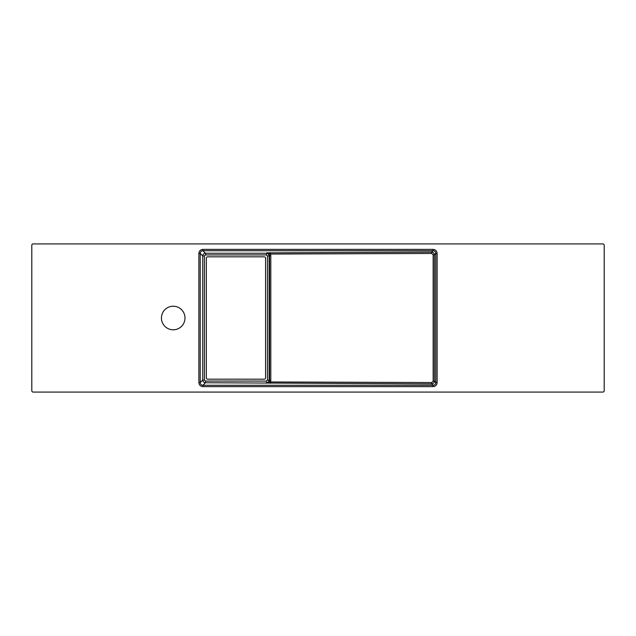 <?xml version="1.0" encoding="UTF-8"?>
<svg xmlns="http://www.w3.org/2000/svg" width="636" height="636" viewBox="0 0 636 636"><rect width="100%" height="100%" fill="white"/><g stroke="black" fill="none" stroke-linecap="round" stroke-linejoin="round"><path stroke-width="0.95" d="M265.57 377.84L265.57 258.16A1.344 1.344 0 0 0 264.226 256.817L207.654 256.817A1.344 1.344 0 0 0 206.31 258.16L206.31 377.84A1.344 1.344 0 0 0 207.654 379.183L264.226 379.183A1.344 1.344 0 0 0 265.57 377.84M173.215 306.218A11.782 11.782 0 0 0 163.007 323.891A11.782 11.782 0 0 0 183.422 323.891A11.782 11.782 0 0 0 173.215 306.218M267.454 380.058L267.454 255.942L269.131 255.95L269.131 380.05C268.972 381.68 268.074 382.578 266.444 382.745L266.444 381.067L267.454 380.058L269.553 380.471L269.553 255.529C269.378 253.907 268.479 253.009 266.842 252.85L431.701 252.118C433.339 252.269 434.237 253.168 434.396 254.798L433.148 254.798L431.796 253.462L431.701 252.118L433.092 250.727L202.908 250.727C201.27 250.886 200.38 251.776 200.221 253.414L200.221 382.586C200.38 384.224 201.27 385.114 202.908 385.273L202.908 386.616C200.459 386.378 199.116 385.034 198.877 382.586L200.221 382.586L202.749 380.05L202.749 255.95C202.908 254.32 203.806 253.422 205.444 253.255L266.444 253.255C268.074 253.414 268.964 254.313 269.131 255.95L270.801 255.529L270.801 380.471L269.553 380.471C269.378 382.093 268.479 382.991 266.842 383.15L270.523 381.95L431.796 382.538L433.148 381.203L433.148 254.798M198.877 382.586L198.877 253.414L200.221 253.414L202.749 255.95L204.426 255.942L204.426 380.058L205.436 381.067L266.444 381.067M205.436 381.067L205.444 382.745L202.908 385.273L433.092 385.273C434.73 385.114 435.62 384.224 435.779 382.586L435.779 253.414L434.396 254.798L434.396 381.203C434.237 382.832 433.339 383.731 431.701 383.882L205.444 382.745C203.814 382.586 202.916 381.687 202.749 380.05L204.426 380.058M31.8 245.273L31.8 390.727A1.344 1.344 135 0 0 33.144 392.078L602.856 392.078A1.344 1.344 45 0 0 604.2 390.727L604.2 245.273A1.344 1.344 135 0 0 602.856 243.922L33.144 243.922A1.344 1.344 45 0 0 31.8 245.273M437.123 253.414L435.779 253.414C435.62 251.776 434.73 250.886 433.092 250.727L433.092 249.384C435.541 249.622 436.884 250.966 437.123 253.414L437.123 382.586C436.884 385.034 435.541 386.378 433.092 386.616L202.908 386.616M431.796 382.538L431.701 383.882L433.092 385.273L433.092 386.616M198.877 253.414C199.116 250.966 200.459 249.622 202.908 249.384L202.908 250.727L205.444 253.255L205.436 254.933L204.426 255.942M433.148 381.203L434.396 381.203L435.779 382.586L437.123 382.586M431.796 253.462L270.523 254.05L270.427 252.707M270.801 255.529L270.523 254.05L266.842 252.85L266.444 254.933L205.436 254.933M270.427 383.293L270.801 380.471M267.454 255.942L266.444 254.933M202.908 249.384L433.092 249.384"/></g></svg>
